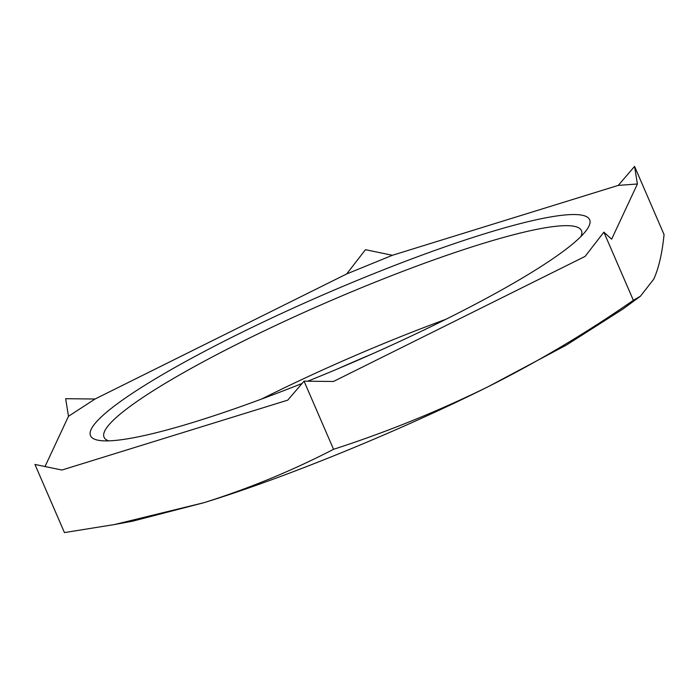 <?xml version="1.0" encoding="UTF-8"?>
<svg xmlns="http://www.w3.org/2000/svg" width="699" height="699" viewBox="0 0 699 699"><rect width="100%" height="100%" fill="white"/><g stroke="black" fill="none" stroke-linecap="round" stroke-linejoin="round"><path stroke-width="1.05" d="M307.534 381.287A271.92 36.907 -23.4 0 0 585.98 230.845A271.92 36.907 -23.4 0 0 588.977 226.092A271.92 36.907 -23.4 0 0 363.331 277.896A271.92 36.907 -23.4 0 0 91.176 429.343A271.92 36.907 -23.4 0 0 101.119 440.658A271.92 36.907 -23.4 0 0 302.239 383.41M580.93 236.498A260.098 35.3 -23.4 0 0 581.463 230.626A260.098 35.3 -23.4 0 0 346.887 293.781A260.098 35.3 -23.4 0 0 104.675 431.126A260.098 35.3 -23.4 0 0 104.055 437.216A260.098 35.3 -23.4 0 0 108.703 440.859M445.805 319.329A260.098 35.3 -23.4 0 0 261.583 399.05M392.392 255.284L346.678 273.947L365.455 249.692L392.392 255.284L618.257 185.392L634.561 166.414L637.409 183.986L611.651 239.154L603.866 232.155L585.098 256.411L333.467 381.479L304.056 381.165L287.752 400.143L61.888 470.034L34.95 464.442L64.439 532.586L114.444 524.556L204.064 502.66C249.019 488.47 292.182 470.689 333.545 449.308L304.056 381.165M95.047 399.015L68.493 416.272L65.645 398.701L95.047 399.015L346.678 273.947M44.954 466.696L68.493 416.272M637.409 183.986L618.257 185.392M337.198 369.072A271.92 36.907 156.6 0 1 372.183 353.93M333.545 449.308C386.556 432.157 438.212 411.23 488.522 386.512C538.623 361.322 586.898 332.584 633.355 300.299L603.866 232.155M633.355 300.299L640.424 296.219L653.775 279.137C658.808 267.892 662.233 253.029 664.05 234.558L634.561 166.414M114.444 524.556L132.758 521.148L204.064 502.66C285.244 477.714 397.845 431.746 488.522 386.512L566.47 345.026L622.992 309.002L640.424 296.219"/></g></svg>
